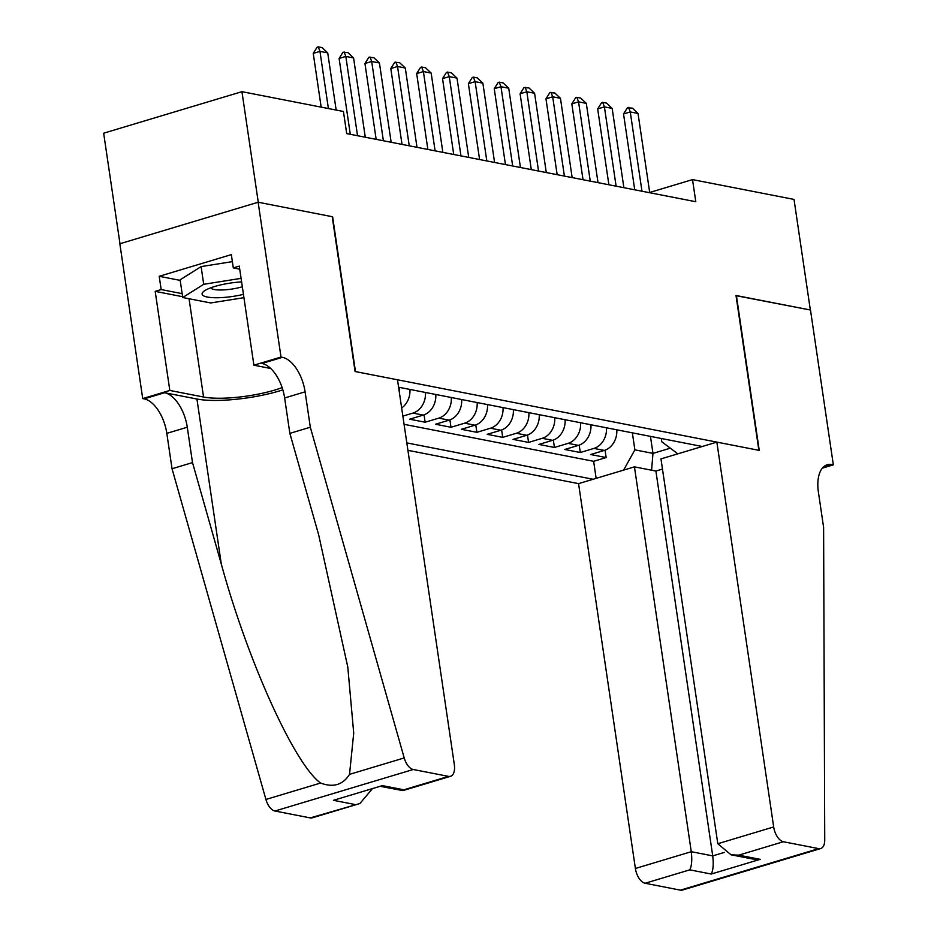 <?xml version="1.0" encoding="UTF-8"?>
<svg xmlns="http://www.w3.org/2000/svg" width="937" height="937" viewBox="0 0 937 937"><rect width="100%" height="100%" fill="white"/><g stroke="black" fill="none" stroke-linecap="round" stroke-linejoin="round"><path stroke-width="1.41" d="M407.911 450.334L578.562 483.633L635.391 868.482L691.272 851.698L712.729 855.891L724.406 852.377M119.983 243.725L103.656 133.195L241.945 91.674L258.272 202.263L332.612 216.775L355.474 371.591L758.865 450.31L736.002 295.495L810.353 310.006L794.026 199.417L692.525 179.611L649.692 192.472M435.775 394.489A18.365 15.039 -79 0 1 423.266 415.103L409.621 419.202L425.14 422.224L424.051 414.845M461.636 399.525A18.365 15.039 -79 0 1 449.128 420.151L435.482 424.25L451.002 427.272L449.912 419.893M487.498 404.573A18.365 15.039 -79 0 1 474.989 425.199L461.344 429.298L476.863 432.32L475.773 424.941M513.347 409.621A18.365 15.039 -79 0 1 500.838 430.247L487.205 434.335L502.712 437.368L501.623 429.978M539.208 414.669A18.365 15.039 -79 0 1 526.699 435.295L513.066 439.383L528.573 442.416L527.484 435.026M565.07 419.717A18.365 15.039 -79 0 1 552.561 440.331L538.916 444.431L554.435 447.464L553.345 440.074M590.931 424.766A18.365 15.039 -79 0 1 578.422 445.38L564.777 449.479L580.296 452.512L579.207 445.122M241.945 91.674L343.434 111.48L346.702 133.604L695.793 201.724L692.525 179.611M702.27 446.492L398.588 387.227M406.81 442.896L593.144 479.264M404.07 424.32L593.636 461.309L606.157 457.549L605.056 450.17M616.78 429.802A18.365 15.039 -79 0 1 604.283 450.428L590.638 454.527L606.157 457.549M606.438 427.787A18.365 15.039 101 0 1 593.929 448.413L580.296 452.512M580.589 422.739A18.365 15.039 101 0 1 568.08 443.365L554.435 447.464M554.727 417.691A18.365 15.039 101 0 1 542.218 438.317L528.573 442.416M528.866 412.655A18.365 15.039 101 0 1 516.357 433.269L502.712 437.368M503.005 407.607A18.365 15.039 101 0 1 490.496 428.221L476.863 432.32M477.144 402.559A18.365 15.039 101 0 1 464.647 423.184L451.002 427.272M451.294 397.511A18.365 15.039 101 0 1 438.785 418.136L425.14 422.224M425.433 392.462A18.365 15.039 101 0 1 412.924 413.088L402.863 416.11M677.826 453.836L661.78 441.772L661.299 438.493M650.465 436.384L652.972 453.391L670.306 448.179M632.358 432.847L634.876 449.854L652.972 453.391L651.59 470.21M399.572 387.414A18.365 15.039 101 0 1 399.361 392.416M401.657 407.982A18.365 15.039 -79 0 0 409.914 389.441M593.636 461.309L596.143 478.362M623.609 470.116L634.876 449.854M328.407 108.551L319.962 51.383L313.239 53.397L317.128 47.19L318.252 46.85L322.129 47.611L327.727 52.894L336.16 110.062M321.168 107.134L313.239 53.397M327.727 52.894L319.962 51.383L318.252 46.85M241.605 281.896A29.843 6.782 171.6 0 0 204.219 291.02A29.843 6.782 171.6 0 0 202.181 294.417A29.843 6.782 171.6 0 0 243.444 294.37M243.936 297.673L210.649 302.956L182.727 297.509L180.115 279.823L201.104 266.6L232.364 261.634M182.727 297.509L203.716 284.298L241.078 278.359M201.104 266.6L203.716 284.298M210.743 287.823A20.427 4.638 171.6 0 0 242.32 286.769M397.499 379.79L454.328 764.627A13.774 7.262 73.3 0 1 450.533 776.304A13.774 7.262 73.3 0 1 448.53 776.386L413.229 769.5L274.951 811.02A13.774 7.262 -106.7 0 1 265.921 799.46L172.045 468.746L166.821 433.351A32.139 16.936 73.3 0 0 144.146 398.857L142.717 398.576L119.854 243.761L258.143 202.24L332.225 216.693L355.088 371.52L397.499 379.79M172.045 468.746L192.507 462.597L221.296 564.004C247.813 661.229 294.71 764.662 320.606 783.039C333.279 787.806 342.919 784.913 349.524 774.36L353.717 733.062L347.791 667.039L318.65 534.769L289.861 433.362L284.637 397.979A32.139 16.936 73.3 0 0 261.962 363.474L282.424 357.337L281.006 357.056L258.143 202.24M289.861 433.362L310.323 427.225L305.099 391.83A32.139 16.936 73.3 0 0 282.424 357.337M221.296 564.004L196.934 399.021L164.607 392.72A32.139 16.936 73.3 0 1 187.283 427.213L192.507 462.597M310.241 817.907L359.902 803.524L312.244 817.837A13.774 7.262 -106.7 0 1 310.241 817.907L274.951 811.02M349.524 774.36L404.21 757.939L310.323 427.225M182.61 296.713L155.191 291.36L161.164 289.568L182.153 293.656M239.731 269.165L233.301 267.9L231.334 254.63L159.208 276.298L161.164 289.568M233.301 267.9L239.275 266.108L253.904 365.196L281.006 357.056M142.717 398.576L169.82 390.448L203.563 397.03A51.652 11.736 171.6 0 0 282.119 387.59M155.191 291.36L169.82 390.448M371.907 789.282L359.902 803.524M196.934 399.021A59.804 13.586 171.6 0 0 282.845 389.862M270.688 368.475L253.904 365.196M404.21 757.939A13.774 7.262 73.3 0 0 413.229 769.5M159.208 276.298L180.197 280.386M354.9 804.496L333.443 800.315L382.401 785.616L403.87 789.797L402.875 790.617L381.148 786.506M662.482 469.074L655.9 471.053L634.443 466.86L691.272 851.698C692.232 860.014 691.729 866.069 689.773 869.852L645.113 883.263L680.414 890.15L818.692 848.629A13.774 7.262 73.3 0 0 820.695 848.547A13.774 7.262 73.3 0 0 824.736 840.009L823.611 527.39L818.388 492.007A32.139 16.936 -106.7 0 1 827.254 464.752A32.139 16.936 -106.7 0 1 831.915 464.565L833.344 464.846L810.482 310.03L736.037 295.682M634.443 466.86L578.562 483.633M736.4 295.565L759.251 450.392L716.852 442.112L773.681 826.949A13.774 7.262 73.3 0 0 783.391 841.742L818.692 848.629M833.344 464.846L822.358 468.149M716.852 442.112L660.972 458.896L717.801 843.733L773.681 826.949M820.695 848.547L682.417 890.068A13.774 7.262 -106.7 0 1 680.414 890.15M645.113 883.263A13.774 7.262 -106.7 0 1 635.391 868.482M655.9 471.053L712.729 855.891C713.689 864.207 713.198 870.25 711.242 874.034L689.773 869.852M783.391 841.742L738.731 855.153L731.059 854.802L717.801 843.733M738.731 855.153L760.2 859.334L752.528 858.983L731.059 854.802M357.536 135.713L345.823 56.431L339.1 58.445L342.989 52.238L347.99 52.648L353.577 57.942L365.289 137.224M350.297 134.307L339.1 58.445M353.577 57.942L345.823 56.431L344.113 51.898M383.385 140.761L371.684 61.467L364.95 63.493L368.85 57.274L373.851 57.696L379.438 62.99L391.151 142.272M376.159 139.344L364.95 63.493M379.438 62.99L371.684 61.467L369.974 56.946M409.246 145.809L397.546 66.515L390.811 68.542L394.711 62.322L399.701 62.744L405.299 68.038L417 147.32M402.02 144.392L390.811 68.542M405.299 68.038L397.546 66.515L395.824 61.994M435.108 150.857L423.395 71.563L416.672 73.59L420.561 67.37L421.685 67.031L425.562 67.792L431.161 73.074L442.861 152.368M427.869 149.44L416.672 73.59M431.161 73.074L423.395 71.563L421.685 67.031M460.969 155.893L449.256 76.611L442.533 78.638L446.422 72.418L447.546 72.079L451.423 72.84L457.01 78.122L468.723 157.416M453.731 154.488L442.533 78.638M457.01 78.122L449.256 76.611L447.546 72.079M486.818 160.941L475.118 81.66L468.383 83.674L472.283 77.466L473.408 77.127L477.284 77.888L482.871 83.17L494.584 162.464M479.592 159.536L468.383 83.674M482.871 83.17L475.118 81.66L473.408 77.127M512.68 165.99L500.979 86.708L494.244 88.722L498.144 82.515L499.257 82.175L503.146 82.936L508.732 88.219L520.445 167.5M505.453 164.584L494.244 88.722M508.732 88.219L500.979 86.708L499.257 82.175M538.541 171.038L526.828 91.756L520.105 93.77L523.994 87.563L528.995 87.973L534.594 93.267L546.294 172.549M531.302 169.632L520.105 93.77M534.594 93.267L526.828 91.756L525.118 87.223M564.402 176.086L552.689 96.792L545.966 98.818L549.855 92.599L554.856 93.021L560.455 98.315L572.156 177.597M557.164 174.669L545.966 98.818M560.455 98.315L552.689 96.792L550.979 92.271M590.263 181.134L578.551 101.84L571.828 103.866L575.716 97.647L576.841 97.307L580.717 98.069L586.304 103.363L598.017 182.645M583.025 179.717L571.828 103.866M586.304 103.363L578.551 101.84L576.841 97.307M616.113 186.182L604.412 106.888L597.677 108.915L601.577 102.695L602.69 102.356L606.579 103.117L612.166 108.399L623.878 187.693M608.886 184.765L597.677 108.915M612.166 108.399L604.412 106.888L602.69 102.356M641.974 191.218L630.261 111.936L623.538 113.951L627.439 107.743L632.428 108.165L638.027 113.447L649.728 192.741M634.736 189.813L623.538 113.951M638.027 113.447L630.261 111.936L628.551 107.404M604.283 450.428L593.929 448.413M578.422 445.38L568.08 443.365M552.561 440.331L542.218 438.317M526.699 435.295L516.357 433.269M500.838 430.247L490.496 428.221M474.989 425.199L464.647 423.184M449.128 420.151L438.785 418.136M423.266 415.103L412.924 413.088M284.637 397.979L305.099 391.83M187.283 427.213L166.821 433.351M333.443 800.315L382.401 785.616M403.87 789.797L448.53 776.386M265.921 799.46L320.606 783.039M164.607 392.72L144.146 398.857M189.051 298.751L203.563 397.03M760.2 859.334L711.242 874.034M823.248 467.176L831.915 464.565M402.875 790.617L450.533 776.304"/></g></svg>

